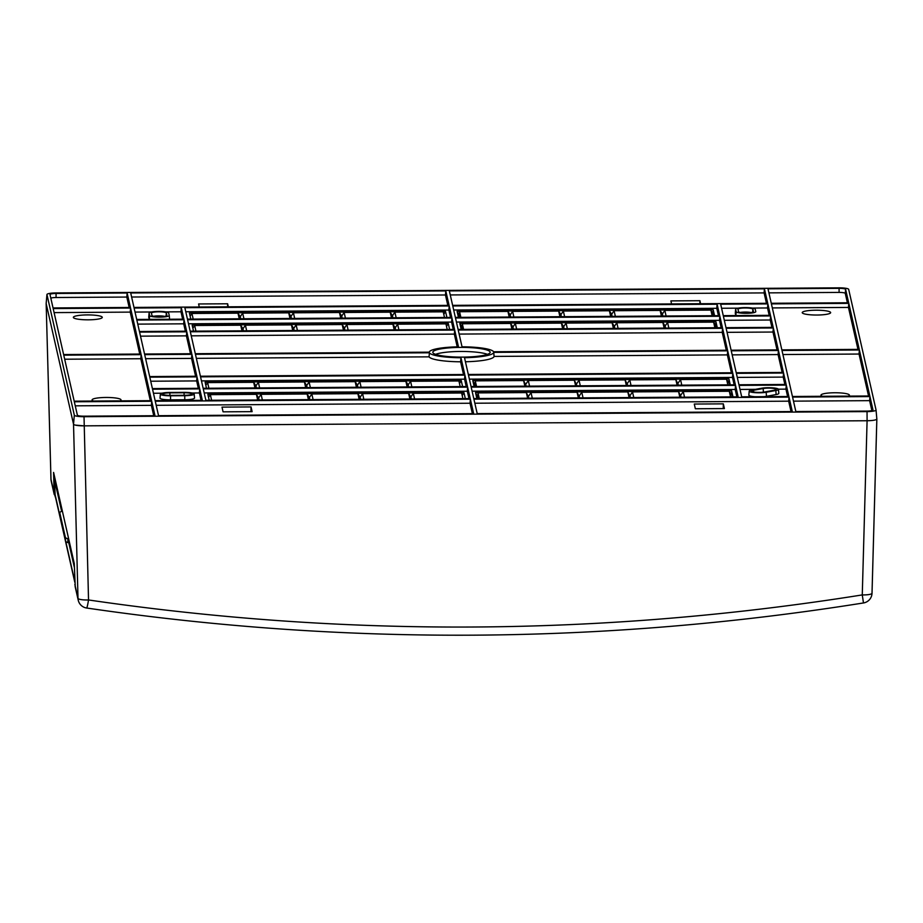<?xml version="1.0" encoding="UTF-8"?>
<svg xmlns="http://www.w3.org/2000/svg" width="923" height="923" viewBox="0 0 923 923"><rect width="100%" height="100%" fill="white"/><g stroke="black" fill="none" stroke-linecap="round" stroke-linejoin="round"><path stroke-width="1.38" d="M46.173 303.413A10.153 1.719 -0 0 0 46.15 303.505A10.153 1.719 -0 0 0 46.162 303.598L73.528 424.188A10.153 1.719 -0 0 0 84.062 425.849L75.386 425.122M73.528 424.211L77.993 598.312A10.153 10.003 -12.8 0 0 78.236 600.227L78.236 600.227A10.153 10.153 0 0 0 86.658 608.026A10.153 0.692 -81.6 0 0 88.527 599.962C346.402 637.689 604.311 636.016 862.267 594.92L867.089 420.738L84.062 425.849L867.089 420.738A10.153 1.719 -0 0 0 876.838 418.996A10.153 1.719 -0 0 0 876.838 418.95L876.838 418.961C876.481 420 873.227 420.6 867.089 420.738L867.043 411.6A9.357 1.581 180 0 0 876.042 409.985L876.838 418.996M867.043 411.6L84.028 416.7A9.357 1.581 180 0 1 74.325 415.177L46.958 294.587A9.357 1.581 180 0 1 46.946 294.495A9.357 1.581 180 0 1 55.945 292.937L838.961 287.838A9.357 1.581 180 0 1 848.675 289.361L876.042 409.95A9.357 1.581 180 0 1 876.042 409.985M203.279 388.871L467.638 387.152L470.234 398.586L205.875 400.305L203.279 388.871M196.991 376.861L199.587 388.295L152.399 388.595L149.803 377.161L196.991 376.861L196.657 380.922L198.33 388.306M732.804 373.365L735.4 384.799L471.053 386.518L468.457 375.084L732.804 373.365L732.47 377.426L734.143 384.81M738.954 384.776L786.142 384.464L783.546 373.03L736.358 373.342L738.954 384.776M869.812 395.979L859.371 349.979L781.989 350.475L792.43 396.486L869.812 395.979M199.726 388.895L152.537 389.206L155.133 400.64L202.322 400.328L199.726 388.895L199.391 392.956L201.064 400.34M464.904 375.107L200.545 376.838L203.141 388.271L467.5 386.541L464.904 375.107L464.557 379.18L466.23 386.552M473.776 398.563L471.18 387.129L735.539 385.399L738.135 396.844L473.776 398.563M741.688 396.821L739.092 385.376L786.281 385.076L788.877 396.509L741.688 396.821M141.138 354.651L63.756 355.159L74.198 401.17L151.58 400.663L141.138 354.651L140.804 358.724L150.322 400.674M449.213 305.974L451.809 317.408L187.45 319.127L184.854 307.694L449.213 305.974L448.866 310.036L450.539 317.42M181.3 307.717L183.896 319.15L136.708 319.462L134.112 308.028L181.3 307.717L180.966 311.789L182.639 319.162M767.855 303.898L720.667 304.198L723.263 315.643L770.451 315.331L767.855 303.898L767.521 307.959L769.194 315.343M717.113 304.221L719.709 315.666L455.362 317.385L452.766 305.951L717.113 304.221L716.779 308.294L718.452 315.666M859.244 349.379L848.802 303.367L771.409 303.875L781.85 349.875L859.244 349.379M770.59 315.931L723.401 316.243L725.997 327.677L773.186 327.365L770.59 315.931L770.244 320.004L771.928 327.377M451.947 318.008L187.588 319.739L190.184 331.172L454.543 329.453L451.947 318.008L451.601 322.081L453.274 329.453M719.848 316.266L455.501 317.985L458.096 329.43L722.444 327.7L719.848 316.266L719.513 320.327L721.186 327.711M184.035 319.762L136.846 320.062L139.442 331.507L186.631 331.195L184.035 319.762L183.7 323.823L185.373 331.207M130.57 308.051L53.176 308.559L63.618 354.559L141.011 354.051L130.57 308.051L130.224 312.112L139.742 354.063M449.351 290.895L452.628 305.351L767.717 303.298L764.44 288.841L449.351 290.895M445.797 290.918L130.697 292.972L133.985 307.428L449.074 305.375L445.797 290.918L445.451 294.979L131.62 297.021M56.061 293.456L127.143 292.995L130.431 307.451L53.038 307.947L50.004 294.564A6.311 1.073 -0 0 0 50.004 294.564A6.311 1.073 -0 0 1 56.061 293.456L56.072 297.518A5.953 1.004 180 0 0 50.811 298.141M848.664 302.767L845.618 289.372A6.311 1.073 -0 0 0 839.076 288.345L767.994 288.818L771.27 303.275L848.664 302.767M778.435 350.498L731.247 350.809L736.219 372.742L783.408 372.431L778.435 350.498L778.089 354.57L732.17 354.87M773.324 327.977L778.297 349.898L731.108 350.209L726.136 328.276L773.324 327.977L772.978 332.038L777.039 349.909M191.88 354.328L144.692 354.628L149.676 376.561L196.853 376.249L191.88 354.328L191.546 358.389L195.595 376.261M186.769 331.795L191.742 353.728L144.553 354.028L139.581 332.107L186.769 331.795L186.423 335.857L190.484 353.728M190.323 331.772L454.681 330.053L458.489 346.829A32.247 5.469 180 0 0 429.253 352.171L195.295 353.705L190.323 331.772M460.958 357.732A32.247 5.469 180 0 1 429.391 352.782L195.434 354.305L200.406 376.226L464.765 374.507L460.958 357.732L460.612 361.793A32.593 5.526 -0 0 1 429.068 356.843L429.391 352.782M462.596 357.12A28.694 4.857 -0 0 0 490.182 352.344A28.694 4.857 -0 0 0 460.392 347.406A28.694 4.857 -0 0 0 432.806 352.344A28.694 4.857 -0 0 0 462.596 357.12M458.223 330.03L462.031 346.806A32.247 5.469 180 0 1 493.597 351.755L727.555 350.232L722.582 328.3L458.223 330.03M494.082 356.416L727.359 354.894L727.693 350.832L732.666 372.765L468.319 374.484L464.511 357.709A32.247 5.469 180 0 0 493.736 352.355L494.082 356.416A32.593 5.526 -0 0 1 465.423 361.758M727.693 350.832L493.736 352.355M470.361 399.186L473.649 413.642L158.548 415.696L155.272 401.24L470.361 399.186L470.026 403.247L156.195 405.301M477.203 413.619L473.914 399.163L789.015 397.109L792.292 411.566L477.203 413.619M74.336 401.77L151.718 401.263L154.995 415.719L83.912 416.181A6.311 1.073 -0 0 1 77.37 415.154L74.336 401.77M792.569 397.086L795.845 411.543L866.928 411.081A6.311 1.073 -0 0 0 872.996 410.031A6.311 1.073 -0 0 0 872.985 409.974L869.951 396.578L792.569 397.086M204.202 392.933L467.292 391.214L467.638 387.152M468.965 398.598L467.292 391.214M209.209 400.282L207.837 394.259L463.957 392.587L465.319 398.621M463.957 392.587L462.215 395.575M411.335 398.967L410.873 396.948L413.308 393.325L461.627 393.013L462.908 398.632M413.308 393.325L414.589 398.944M410.873 396.948L408.624 393.36L409.893 398.978M363.847 399.278L362.566 393.659L360.132 397.282L360.593 399.301M360.132 397.282L357.882 393.683L359.151 399.313M313.105 399.613L311.824 393.983L309.39 397.605L309.851 399.636M309.39 397.605L307.14 394.017L308.42 399.636M262.363 399.936L261.082 394.317L258.659 397.94L259.109 399.959M258.659 397.94L256.398 394.352L257.679 399.971M211.621 400.27L210.352 394.652L208.54 397.34M362.566 393.659L408.624 393.36M311.824 393.983L357.882 393.683M261.082 394.317L307.14 394.017M210.352 394.652L256.398 394.352M150.726 381.222L196.657 380.922M469.369 379.145L732.47 377.426M475.576 386.495L472.772 380.472L728.882 378.799L730.255 384.833M472.772 380.472L474.145 386.506M728.882 378.799L729.274 384.845M728.812 382.814L726.563 379.226L727.843 384.845M677.101 385.179L675.821 379.561L678.532 385.168M678.082 383.149L680.516 379.526L681.785 385.145M626.359 385.514L625.079 379.884L627.802 385.502M627.34 383.483L629.774 379.861L631.044 385.479M575.617 385.837L574.348 380.218L577.06 385.837M576.598 383.806L579.033 380.184L580.302 385.814M524.875 386.172L523.606 380.553L526.318 386.16M525.856 384.141L528.291 380.518L529.571 386.137M475.114 384.476L475.276 380.864L476.556 386.483M523.606 380.553L475.276 380.864M574.348 380.218L528.291 380.518M625.079 379.884L579.033 380.184M675.821 379.561L629.774 379.861M726.563 379.226L680.516 379.526M737.281 377.403L783.212 377.103L784.885 384.476M783.212 377.103L783.546 373.03M868.555 395.99L859.036 354.04L782.912 354.536M859.371 349.979L859.036 354.04M848.237 396.117A14.214 2.411 -0 0 0 849.391 395.182A14.214 2.411 -0 0 0 834.634 392.76A14.214 2.411 -0 0 0 820.962 395.182A14.214 2.411 -0 0 0 822.578 396.29M153.46 393.256L162.021 393.21M192.088 393.013L199.391 392.956M160.371 394.098L160.014 398.101A10.153 1.719 -0 0 0 170.559 399.844L184.773 399.751A10.153 1.719 -0 0 0 194.534 398.009L194.176 394.006A9.795 1.661 180 0 1 184.75 395.69L170.547 395.782A9.795 1.661 180 0 1 160.371 394.098A9.795 1.661 180 0 1 169.797 392.46L184 392.367A9.795 1.661 180 0 1 194.176 394.006M169.89 392.863A7.465 1.269 -0 0 0 162.713 394.144A7.465 1.269 -0 0 0 170.455 395.39L184.669 395.298A7.465 1.269 -0 0 0 191.846 394.052A7.465 1.269 -0 0 0 184.092 392.771L169.89 392.863L169.89 395.39M201.468 380.887L464.557 379.18M206.475 388.248L205.114 382.214L461.223 380.541L462.596 386.575M461.223 380.541L459.481 383.541M408.601 386.933L408.139 384.903L410.573 381.28L458.904 380.968L460.173 386.599M410.573 381.28L411.854 386.91M408.139 384.903L405.889 381.314L407.158 386.945M361.112 387.245L359.832 381.614L357.397 385.237L357.859 387.256M357.397 385.237L355.147 381.649L356.428 387.268M310.37 387.568L309.09 381.949L306.667 385.572L307.117 387.591M306.667 385.572L304.405 381.972L305.686 387.602M259.628 387.902L258.359 382.272L255.925 385.895L256.386 387.925M255.925 385.895L253.663 382.307L254.944 387.937M208.886 388.237L207.617 382.607L205.806 385.295M359.832 381.614L405.889 381.314M309.09 381.949L355.147 381.649M258.359 382.272L304.405 381.972M207.617 382.607L253.663 382.307M472.103 391.179L735.193 389.471L736.877 396.844M735.539 385.399L735.193 389.471M478.31 398.528L475.507 392.506L731.616 390.844L732.989 396.867M475.507 392.506L476.868 398.54M731.616 390.844L732.008 396.878M731.547 394.859L729.297 391.26L730.566 396.89M679.836 397.213L678.555 391.594L681.266 397.213M680.805 395.182L683.239 391.56L684.52 397.19M629.094 397.548L627.813 391.929L630.524 397.536M630.074 395.517L632.497 391.894L633.778 397.525M578.352 397.882L577.071 392.252L579.794 397.871M579.332 395.852L581.767 392.229L583.036 397.848M527.61 398.205L526.341 392.587L529.052 398.205M528.591 396.175L531.025 392.552L532.294 398.182M477.849 396.509L478.01 392.898L479.291 398.528M526.341 392.587L478.01 392.898M577.071 392.252L531.025 392.552M627.813 391.929L581.767 392.229M678.555 391.594L632.497 391.894M729.297 391.26L683.239 391.56M778.401 389.183L785.935 389.137L787.607 396.521M740.015 389.437L755.499 389.333M749.199 391.11A9.795 1.661 180 0 1 751.807 390.014L761.463 388.248A9.795 1.661 180 0 1 768.282 387.706A9.795 1.661 180 0 1 778.458 389.344A9.795 1.661 180 0 1 775.851 390.498L766.194 392.263A9.795 1.661 180 0 1 759.375 392.794A9.795 1.661 180 0 1 749.199 391.11L748.841 395.113A10.153 1.719 -0 0 0 755.049 396.728M763.656 396.671A10.153 1.719 -0 0 0 766.448 396.313L776.105 394.548A10.153 1.719 -0 0 0 778.816 393.348L778.458 389.344M786.281 385.076L785.935 389.137M774.132 390.233A7.465 1.269 -0 0 0 776.116 389.391A7.465 1.269 -0 0 0 768.374 388.11A7.465 1.269 -0 0 0 763.183 388.514L753.526 390.279A7.465 1.269 -0 0 0 751.53 391.156A7.465 1.269 -0 0 0 759.283 392.402A7.465 1.269 -0 0 0 764.475 391.998L774.132 390.233M64.679 359.22L140.804 358.724M119.898 400.87A14.468 2.446 -0 0 0 121.017 399.924A14.468 2.446 -0 0 0 105.995 397.467A14.468 2.446 -0 0 0 92.081 399.924A14.468 2.446 -0 0 0 93.673 401.044M185.777 311.755L448.866 310.036M446.905 317.443L445.532 311.409L189.423 313.082L190.784 319.116M445.532 311.409L443.79 314.397M190.115 316.162L191.926 313.474L237.984 313.174L240.234 316.762L242.668 313.139L288.714 312.839L290.976 316.427L293.41 312.805L339.456 312.505L341.706 316.104L344.141 312.482L390.198 312.182L392.448 315.77L394.882 312.147L443.213 311.836L444.482 317.454M193.207 319.093L191.926 313.474M240.695 318.781L240.234 316.762M239.253 318.793L237.984 313.174M243.937 318.758L242.668 313.139M291.426 318.458L290.976 316.427M289.995 318.458L288.714 312.839M294.679 318.435L293.41 312.805M342.168 318.123L341.706 316.104M340.737 318.135L339.456 312.505M345.421 318.1L344.141 312.482M392.91 317.789L392.448 315.77M391.479 317.8L390.198 312.182M396.163 317.766L394.882 312.147M135.035 312.078L151.545 311.974M165.725 311.882L180.966 311.789M148.765 316.958A10.153 1.719 -0 0 0 148.741 317.05A10.153 1.719 -0 0 0 148.741 317.143L149.249 319.381M168.69 313.012L169.232 315.424A9.795 1.661 180 0 1 169.232 315.458A9.795 1.661 180 0 1 159.817 317.143A9.795 1.661 180 0 1 149.641 315.551L149.099 313.139A9.795 1.661 180 0 1 149.088 313.047A9.795 1.661 180 0 1 158.514 311.42A9.795 1.661 180 0 1 168.69 313.012M166.348 313.024A7.465 1.269 -0 0 0 158.606 311.812A7.465 1.269 -0 0 0 151.43 313.093A7.465 1.269 -0 0 0 151.43 313.128L151.983 315.528A7.465 1.269 -0 0 0 159.725 316.751A7.465 1.269 -0 0 0 166.901 315.504A7.465 1.269 -0 0 0 166.901 315.435L166.348 313.024L166.082 316.058M153.61 316.277A7.107 1.2 180 0 1 158.618 315.874A7.107 1.2 180 0 1 164.686 316.381M163.221 316.577A5.25 0.888 -0 0 0 158.687 316.185A5.25 0.888 -0 0 0 154.937 316.497M721.59 308.259L738.1 308.155M752.28 308.063L767.521 307.959M735.308 313.139A10.153 1.719 -0 0 0 735.285 313.232A10.153 1.719 -0 0 0 735.296 313.324L735.804 315.562M755.233 309.182L755.787 311.593A9.795 1.661 180 0 1 755.787 311.639A9.795 1.661 180 0 1 746.372 313.324A9.795 1.661 180 0 1 736.196 311.72L735.654 309.32A9.795 1.661 180 0 1 735.643 309.228A9.795 1.661 180 0 1 745.069 307.59A9.795 1.661 180 0 1 755.233 309.182M752.903 309.205A7.465 1.269 -0 0 0 745.161 307.982A7.465 1.269 -0 0 0 737.985 309.274A7.465 1.269 -0 0 0 737.985 309.297L738.527 311.709A7.465 1.269 -0 0 0 746.28 312.92A7.465 1.269 -0 0 0 753.456 311.674A7.465 1.269 -0 0 0 753.445 311.605L752.903 309.205L752.637 312.239M740.165 312.447A7.107 1.2 180 0 1 745.173 312.055A7.107 1.2 180 0 1 751.241 312.562M749.776 312.747A5.25 0.888 -0 0 0 745.242 312.366A5.25 0.888 -0 0 0 741.492 312.666M453.689 310.001L716.779 308.294M457.081 311.328L713.191 309.666L713.133 313.682L710.872 310.093L664.825 310.393L662.391 314.005L660.13 310.416L614.083 310.716L611.649 314.339L609.399 310.751L563.342 311.051L560.907 314.674L558.657 311.086L512.6 311.386L510.165 314.997L507.915 311.409L459.585 311.732L459.423 315.331L457.081 311.328L458.454 317.362M714.564 315.701L713.191 309.666M459.885 317.35L459.423 315.331M460.865 317.35L459.585 311.732M510.627 317.027L510.165 314.997M509.196 317.039L507.915 311.409M513.88 317.004L512.6 311.386M561.369 316.693L560.907 314.674M559.926 316.704L558.657 311.086M564.622 316.67L563.342 311.051M612.111 316.358L611.649 314.339M610.668 316.37L609.399 310.751M615.353 316.347L614.083 310.716M662.841 316.035L662.391 314.005M661.41 316.047L660.13 310.416M666.094 316.012L664.825 310.393M713.583 315.701L713.133 313.682M712.152 315.712L710.872 310.093M857.975 349.379L848.456 307.428L772.332 307.924M848.802 303.367L848.456 307.428M816.982 315.031A14.214 2.411 -0 0 0 830.654 312.632A14.214 2.411 -0 0 0 815.897 310.209A14.214 2.411 -0 0 0 802.225 312.632A14.214 2.411 -0 0 0 816.982 315.031M724.324 320.304L770.244 320.004M188.511 323.788L451.601 322.081M449.628 329.476L448.266 323.442L192.146 325.115L193.518 331.149M448.266 323.442L446.524 326.442M192.849 328.196L194.661 325.507L240.707 325.208L242.968 328.796L245.403 325.184L291.449 324.884L293.699 328.473L296.133 324.85L342.191 324.55L344.441 328.138L346.875 324.515L392.933 324.215L395.182 327.803L397.617 324.192L445.947 323.869L447.217 329.499M195.93 331.138L194.661 325.507M243.418 330.826L242.968 328.796M241.988 330.838L240.707 325.208M246.672 330.803L245.403 325.184M294.16 330.492L293.699 328.473M292.729 330.503L291.449 324.884M297.414 330.469L296.133 324.85M344.902 330.157L344.441 328.138M343.471 330.169L342.191 324.55M348.156 330.146L346.875 324.515M395.644 329.834L395.182 327.803M394.202 329.846L392.933 324.215M398.898 329.811L397.617 324.192M456.412 322.046L719.513 320.327M459.816 323.373L715.925 321.7L715.856 325.715L713.606 322.127L667.548 322.427L665.114 326.05L662.864 322.462L616.818 322.762L614.383 326.384L612.122 322.785L566.076 323.085L563.641 326.707L561.392 323.119L515.334 323.419L512.9 327.042L510.65 323.454L462.319 323.765L462.158 327.377L459.816 323.373L461.188 329.407M717.298 327.734L715.925 321.7M462.619 329.396L462.158 327.377M463.6 329.384L462.319 323.765M513.361 329.061L512.9 327.042M511.919 329.073L510.65 323.454M516.615 329.038L515.334 323.419M564.103 328.738L563.641 326.707M562.661 328.738L561.392 323.119M567.345 328.715L566.076 323.085M614.833 328.403L614.383 326.384M613.403 328.415L612.122 322.785M618.087 328.38L616.818 322.762M665.575 328.069L665.114 326.05M664.145 328.08L662.864 322.462M668.829 328.046L667.548 322.427M716.317 327.746L715.856 325.715M714.887 327.746L713.606 322.127M137.769 324.123L183.7 323.823M54.099 312.609L130.224 312.112M87.258 314.916A14.468 2.446 -0 0 0 73.355 317.374A14.468 2.446 -0 0 0 88.377 319.82A14.468 2.446 -0 0 0 102.28 317.374A14.468 2.446 -0 0 0 87.258 314.916M764.44 288.841L764.094 292.903L450.262 294.945M764.094 292.903L766.459 303.298M700.603 303.736L699.922 300.702L670.883 300.898L671.563 303.921M699.922 300.702L699.876 303.736M445.451 294.979L447.817 305.375M199.276 307.001L198.595 303.967L227.635 303.782L228.327 306.805M227.635 303.782L227.589 306.817M127.143 292.995L126.809 297.056L129.162 307.451M126.809 297.056L56.072 297.518M847.395 302.779L845.272 293.387A5.953 1.004 180 0 0 839.088 292.418L768.917 292.868M778.089 354.57L782.15 372.442M727.059 332.338L772.978 332.038M145.615 358.689L191.546 358.389M140.504 336.157L186.423 335.857M191.246 335.834L454.335 334.114L454.681 330.053M454.335 334.114L457.22 346.852M463.508 374.519L460.612 361.793M196.357 358.355L429.068 356.843M435.552 354.34A28.336 4.8 180 0 1 460.404 351.467A28.336 4.8 180 0 1 487.448 354.34M459.146 334.08L722.236 332.372L722.582 328.3M722.236 332.372L726.297 350.244M727.359 354.894L731.408 372.765M472.38 413.654L470.026 403.247M252.117 411.646L251.044 406.928L222.005 407.124L223.066 411.831L252.117 411.646M251.044 406.928L250.964 411.658M474.837 403.224L788.669 401.17L791.034 411.577M695.354 408.762L694.292 404.043L723.332 403.859L724.405 408.566L695.354 408.762M789.015 397.109L788.669 401.17M723.332 403.859L723.251 408.577M75.248 405.832L151.384 405.335L153.737 415.731M151.718 401.263L151.384 405.335M871.877 410.62L869.604 400.651L793.48 401.147M869.951 396.578L869.604 400.651M55.276 479.856L54.561 480.133L55.161 495.732L74.798 582.217M59.799 515.276L54.93 493.84L54.561 480.122L61.633 511.296L59.695 512.323L59.81 515.83L65.602 541.351L65.475 537.821L59.695 512.323M66.11 541.813L67.933 542.574L67.875 538.813L74.394 567.495M67.875 538.813L65.475 537.821M75.259 587.132L74.278 563.584L53.592 472.426L54.122 493.124L55.749 498.305M876.042 410.031L876.838 418.95M46.958 294.587L46.162 303.598L50.973 479.233A10.153 1.465 -1.6 0 0 50.973 479.233A10.153 1.465 -1.6 0 0 50.984 479.291L54.122 493.124M84.028 416.7L88.527 599.962A10.153 1.996 -1.5 0 1 77.993 598.312L74.855 584.467M73.528 424.188L74.325 415.177M184.773 399.751L184.75 395.69M170.547 395.782L170.559 399.844M184.104 395.298L184.092 392.771M776.105 394.548L775.851 390.498M766.194 392.263L766.448 396.313M763.413 392.16L763.183 388.514M753.526 390.279L753.63 392.021M169.244 315.493L169.567 319.254M149.307 319.381L149.641 315.551M149.099 313.139L148.741 317.143M735.862 315.562L736.196 311.72M735.654 309.32L735.296 313.324M845.618 289.372L845.272 293.387M839.088 292.418L839.076 288.345M65.798 541.72L74.763 581.248M54.93 493.828L55.161 495.732M50.973 479.233A10.153 10.153 0 0 0 51.227 481.206L51.227 481.206A10.153 10.003 167.2 0 1 50.984 479.291L46.162 303.667M86.658 608.015C345.56 645.892 604.496 644.208 863.478 602.95L862.267 594.92A10.153 1.973 1.6 0 0 872.027 593.224A10.153 1.973 1.6 0 0 872.016 593.131L876.838 419.111M46.946 294.495L46.15 303.505M169.232 315.458L169.578 319.254M149.088 313.047L148.741 317.05M735.643 309.228L735.285 313.232M65.614 541.443L59.822 515.922M67.956 542.632L65.902 541.778M78.236 600.227L75.098 586.393M863.478 602.961A10.153 10.153 0 0 0 872.027 593.224L876.85 419.054M51.227 481.206L54.249 494.555"/></g></svg>
